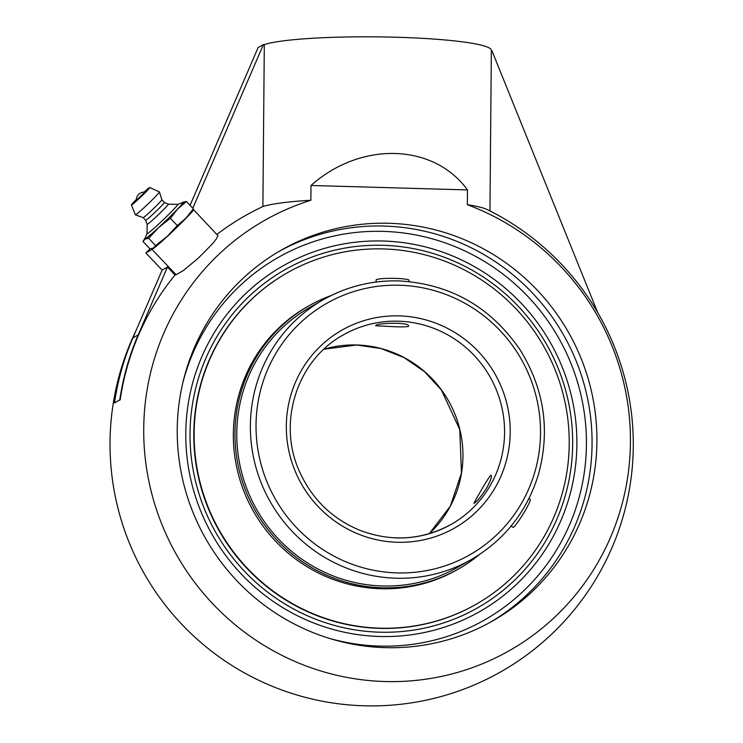 <?xml version="1.0" encoding="UTF-8"?>
<svg xmlns="http://www.w3.org/2000/svg" width="743" height="743" viewBox="0 0 743 743"><rect width="100%" height="100%" fill="white"/><g stroke="black" fill="none" stroke-linecap="round" stroke-linejoin="round"><path stroke-width="1.11" d="M185.787 433.169A198.883 194.462 60.3 0 0 379.617 636.472A198.883 194.462 60.3 0 0 576.893 444.314A198.883 194.462 60.3 0 0 383.072 241.011A198.883 194.462 60.3 0 0 185.787 433.169M385.218 647.645A213.417 208.681 -119.7 0 1 184.273 486.052A213.417 208.681 -119.7 0 1 281.216 250.159A213.417 208.681 -119.7 0 1 388.923 223.29A213.417 208.681 -119.7 0 1 589.877 384.893A213.417 208.681 -119.7 0 1 492.934 620.786A213.417 208.681 -119.7 0 1 385.218 647.645M190.069 205.347L258.118 47.58L263.412 44.561L192.808 208.226M489.953 210.947L491.355 50.338A116.27 12.482 -179.5 0 0 393.001 37.15A116.27 12.482 -179.5 0 0 264.304 44.58L263.412 44.561M597.716 312.627L492.061 51.072L491.355 51.053M192.864 209.712A29.07 1.495 136.4 0 1 193.449 209.545L217.978 235.67L216.362 238.902L212.136 244.187L198.177 258.248L183.354 270.554L176.11 274.724A259.994 52.837 -134.2 0 0 175.004 275.003L167.435 267.053L162.141 270.08L145.851 252.991L150.16 248.794M193.449 209.545A29.07 1.495 136.4 0 1 177.707 226.578A29.07 1.495 136.4 0 1 152.027 249.462L145.851 252.991M264.304 44.58L262.892 206.545A116.27 12.482 0.5 0 1 310.871 200.248A247.493 241.995 60.3 0 0 143.724 428.535A247.493 241.995 60.3 0 0 358.442 679.306A247.493 241.995 60.3 0 0 624.194 495.507A247.493 241.995 60.3 0 0 467.347 204.706A116.27 12.482 0.5 0 1 487.185 209.563A261.61 261.61 0 0 1 330.403 702.627A261.61 261.61 0 0 1 136.21 330.208M167.435 267.053L138.189 334.87A261.61 255.806 60.3 0 0 119.79 399.873L117.143 401.378A259.149 27.816 -179.5 0 0 114.905 402.901L114.496 402.892A261.61 255.806 -119.7 0 1 132.895 337.898L162.141 270.08M119.79 399.873L120.19 399.883A259.149 27.816 -179.5 0 0 117.143 401.378L114.496 402.892M175.004 275.003A261.211 255.406 60.3 0 0 120.19 399.883M262.892 206.545A261.211 255.406 60.3 0 0 217.058 234.305M467.347 204.706L467.477 189.929C433.503 143.139 360.801 141.068 311.001 185.471L310.871 200.248M311.001 185.471L467.477 189.929M144.885 192.158L136.322 200.322A7.839 7.839 0 0 1 144.885 192.158M147.486 233.59A21.231 1.096 136.4 0 1 146.993 233.673L147.17 224.302A14.619 0.752 136.4 0 1 147.17 224.284A14.619 0.752 136.4 0 0 147.504 224.228A14.619 0.752 136.4 0 0 159.476 213.64A14.619 0.752 136.4 0 0 168.336 204.139L177.688 204.409A21.231 1.096 136.4 0 1 165.085 217.996A21.231 1.096 136.4 0 1 147.486 233.59M177.642 204.409L182.732 202.57A26.302 1.356 136.4 0 1 167.899 218.776A26.302 1.356 136.4 0 1 145.479 238.679A26.302 1.356 136.4 0 1 144.913 238.624L146.993 233.618M147.17 224.312L145.674 220.281L143.139 217.625A12.919 0.669 136.4 0 0 143.148 217.625A12.919 0.669 136.4 0 0 143.418 217.532A12.919 0.669 136.4 0 0 153.773 208.384A12.919 0.669 136.4 0 0 161.844 199.802A12.919 0.669 136.4 0 0 161.835 199.783L164.379 202.458A12.919 0.669 136.4 0 1 164.379 202.458A12.919 0.669 136.4 0 1 156.439 210.938A12.919 0.669 136.4 0 1 145.962 220.197A12.919 0.669 136.4 0 1 145.674 220.29A12.919 0.669 136.4 0 1 145.665 220.272M144.086 192.121A12.631 0.65 136.4 0 1 149.473 187.617A12.631 0.65 136.4 0 1 149.742 187.524L159.401 191.889A16.615 0.854 136.4 0 1 159.429 191.926A16.615 0.854 136.4 0 1 149.055 202.96A16.615 0.854 136.4 0 1 135.746 214.718A16.615 0.854 136.4 0 1 135.393 214.838A16.615 0.854 136.4 0 1 135.365 214.811L131.455 204.957A12.631 0.65 136.4 0 1 136.322 199.523M149.742 187.524A12.631 0.65 136.4 0 1 142.089 195.734A12.631 0.65 136.4 0 1 131.752 204.882A12.631 0.65 136.4 0 1 131.455 204.957M186.409 201.511L182.815 202.319A26.915 1.384 136.4 0 1 182.871 202.291L182.871 202.291A26.915 1.384 136.4 0 1 177.614 209.089L186.409 201.511L193.356 208.792L186.094 217.987L177.298 225.566L167.212 236.376L155.593 245.571L153.476 248.023A26.915 1.384 136.4 0 0 153.532 247.995L149.937 248.803L142.99 241.521L144.625 238.744A26.915 1.384 136.4 0 1 145.191 237.955M153.532 247.995A26.915 1.384 136.4 0 0 167.212 236.376A26.915 1.384 136.4 0 0 186.094 217.987A26.915 1.384 136.4 0 0 191.713 211.569L193.356 208.792M142.99 241.521L145.052 239.097L148.646 238.289L158.733 227.479L170.361 218.284L177.614 209.089A26.915 1.384 136.4 0 1 158.733 227.479A26.915 1.384 136.4 0 1 145.052 239.097A26.915 1.384 136.4 0 1 144.625 238.744M155.593 245.571L148.646 238.289M177.298 225.566L170.361 218.284M182.054 202.811A26.915 1.384 136.4 0 1 182.815 202.319M168.308 204.139A14.619 0.752 136.4 0 1 168.336 204.139L164.379 202.449M486.554 488.225C481.046 496.565 476.969 501.553 474.313 503.197L473.941 503.299C473.3 504.033 490.306 473.523 491.16 475.316C492.033 476.579 490.491 480.888 486.554 488.225M389.174 326.437L375.726 325.787C374.676 323.01 409.579 321.775 408.585 326.066L408.306 326.428C405.539 327.022 399.158 327.022 389.174 326.437M383.026 245.301A194.573 190.254 -119.7 0 1 546.189 540.189A194.573 190.254 -119.7 0 1 214.811 530.743A194.573 190.254 -119.7 0 1 383.026 245.301M398.685 280.928A149.51 146.195 60.3 0 0 323.233 299.754L309.645 307.509A149.51 146.195 60.3 0 0 252.75 502.147A149.51 146.195 60.3 0 0 442.661 574.729A149.51 146.195 60.3 0 0 457.967 567.16L471.554 559.395C504.683 539.873 526.982 511.565 538.434 474.461C550.424 430.55 544.313 389.035 520.109 349.916C490.621 306.794 450.174 283.789 398.787 280.91C371.797 280.269 346.609 286.547 323.233 299.754A149.51 146.195 60.3 0 0 255.313 465.007A149.51 146.195 60.3 0 0 396.093 578.221A149.51 146.195 60.3 0 0 471.554 559.395M331.304 295.473A151.358 147.996 60.3 0 0 324.217 298.249A151.358 147.996 60.3 0 0 308.726 305.912A151.358 147.996 60.3 0 0 251.134 502.946A151.358 147.996 60.3 0 0 443.385 576.429A151.358 147.996 60.3 0 0 458.877 568.766A151.358 147.996 60.3 0 0 479.337 554.612M287.067 272.932L286.733 273.127A190.737 186.502 60.3 0 0 214.16 521.428A190.737 186.502 60.3 0 0 456.434 614.015A190.737 186.502 60.3 0 0 475.947 604.365L476.291 604.17A190.737 186.502 60.3 0 0 548.863 355.869A190.737 186.502 60.3 0 0 306.59 263.282A190.737 186.502 60.3 0 0 287.067 272.932A190.737 186.502 60.3 0 0 214.495 521.233A190.737 186.502 60.3 0 0 456.769 613.82A190.737 186.502 60.3 0 0 476.291 604.17M308.726 305.912L307.091 306.85A151.358 147.996 60.3 0 0 249.499 503.884A151.358 147.996 60.3 0 0 441.751 577.357A151.358 147.996 60.3 0 0 457.242 569.695L458.877 568.766M408.966 281.551L408.984 280.241A16.43 1.765 -179.5 0 0 398.248 278.495A16.43 1.765 -179.5 0 0 380.063 278.848A16.43 1.765 -179.5 0 0 376.125 279.953L376.107 282.034M511.045 526.128L512.986 527.326A16.43 1.681 -58.4 0 0 515.995 524.521A16.43 1.681 -58.4 0 0 525.933 509.299A16.43 1.681 -58.4 0 0 530.205 499.342L528.951 498.572M182.778 382.97A208.569 203.944 -119.7 0 1 383.156 231.379A208.569 203.944 -119.7 0 1 584.574 470.56A208.569 203.944 -119.7 0 1 328.527 638.116M490.501 622.151A213.417 208.681 60.3 0 0 584.657 386.286A213.417 208.681 60.3 0 0 384.075 226.058A213.417 208.681 60.3 0 0 278.801 251.561M176.11 274.724L152.027 249.462M138.189 334.87L132.895 337.898M429.278 533.678A109.007 106.583 60.3 0 0 455.57 415.764A109.007 106.583 60.3 0 0 356.714 344.975A109.007 106.583 60.3 0 0 323.911 349.229M451.456 524.224C422.414 540.04 392.137 542.167 360.643 530.613C332.39 519.078 311.949 499.259 299.336 471.164C277.055 422.247 297.237 359.909 343.322 334.926A109.007 106.583 -119.7 0 1 398.341 321.199A109.007 106.583 -119.7 0 1 500.977 403.737A109.007 106.583 -119.7 0 1 451.456 524.224A109.007 106.583 -119.7 0 1 396.446 537.951M399.53 285.247A144.671 141.458 -119.7 0 1 520.834 504.497A144.671 141.458 -119.7 0 1 274.455 497.476A144.671 141.458 -119.7 0 1 399.53 285.247M399.26 315.886A113.855 111.32 60.3 0 0 300.831 482.904A113.855 111.32 60.3 0 0 494.727 488.43A113.855 111.32 60.3 0 0 399.26 315.886M143.148 217.625L135.393 214.838M161.844 199.802L159.429 191.926M429.259 533.688L450.351 506.141L461.468 473.022L459.778 429.612L441.398 390.01L424.504 371.649L403.997 357.578L380.964 348.541L356.621 345.003L323.902 349.238"/></g></svg>
